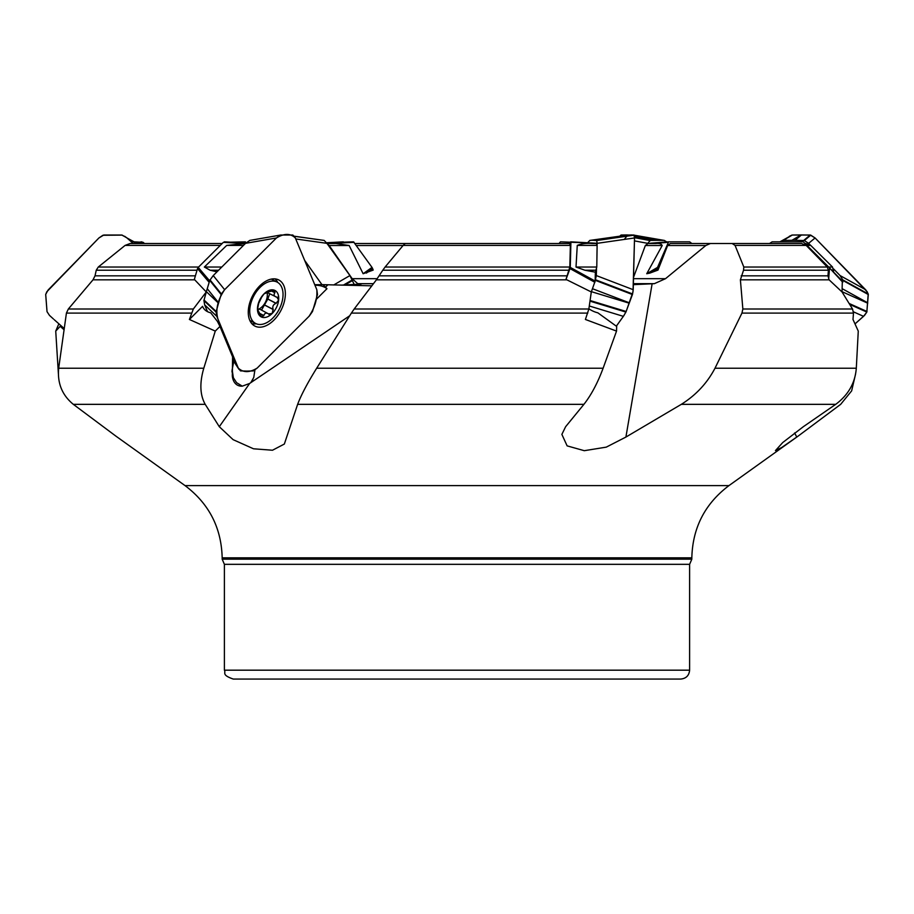 <?xml version="1.0" encoding="UTF-8"?>
<svg xmlns="http://www.w3.org/2000/svg" width="914" height="914" viewBox="0 0 914 914"><rect width="100%" height="100%" fill="white"/><g stroke="black" fill="none" stroke-linecap="round" stroke-linejoin="round"><path stroke-width="1.37" d="M219.886 268.933L243.958 244.906M209.329 281.763L206.267 291.966L193.334 309.012L189.404 319.466L202.577 306.327L202.885 307.093M597.116 245.409L577.26 245.409C581.361 243.672 586.342 243.044 592.203 243.512L570.679 241.833L595.882 243.215L593.22 243.512L596.248 243.512L597.116 245.409L596.785 267.037L595.38 272.178L595.151 281.078L591.301 291.966L588.856 309.012L585.406 319.466L616.539 331.097L616.664 326.424L597.825 312.805A17.766 10.431 -144.5 0 1 588.89 308.795M833.648 272.144L832.528 267.037L810.729 245.409L805.714 243.512M842.777 282.289L829.021 267.391L842.32 281.078L842.034 291.966L852.534 309.012L853.482 313.091L852.991 319.466L858.269 331.097L856.304 368.239C855.15 382.977 848.283 395.008 835.704 404.342L681.318 404.342C695.954 395.156 707.173 383.126 714.988 368.239L856.304 368.239M649.82 243.512L668.545 241.844M633.528 277.342L645.341 245.512L647.992 243.512L655.932 243.512C659.165 243.124 661.256 243.787 662.204 245.512L646.735 273.732L657.543 267.391L657.977 270.087L667.631 245.512L670.305 243.512L757.169 243.512M341.23 285.122L361.201 284.083L357.728 283.671L352.176 278.679L329.2 245.512L326.892 243.512M220.263 245.409L125.092 245.409L130.085 243.512L222.159 243.512M125.092 245.409L98.266 267.037L198.601 267.037M197.036 270.236L96.244 270.236L95.022 275.834L93.011 279.821L68.333 309.012L193.334 309.012M206.267 291.966L194.351 279.41L197.515 268.602L198.235 267.391L209.614 280.815M96.244 270.236L98.266 267.037M570.37 245.409L403.154 245.409L405.233 243.512L569.525 243.512L570.37 245.409L569.822 267.037L565.995 279.41L566.851 279.821L376.397 279.821L354.186 309.012L588.856 309.012M403.154 245.409L385.091 267.037L569.822 267.037M569.079 270.236L382.783 270.236L376.397 279.821M382.783 270.236L385.091 267.037M633.345 284.665L654.355 283.671L665.518 278.679L705.802 245.512L667.631 245.512M705.802 245.512L710.406 243.512L801.589 243.512L806.182 245.409L827.284 267.037L828.404 270.236L827.981 275.834L829.101 279.821L740.397 279.821L742.854 309.012L852.534 309.012M806.182 245.409L735.062 245.409L743.825 267.037L827.284 267.037M828.404 270.236L743.539 270.236L740.397 279.821M735.062 245.409L732.137 243.512M743.539 270.236L743.825 267.037M657.543 268.602L649.877 273.092L646.735 273.732M649.877 273.092L657.977 270.087M327.041 243.512L336.066 243.512L349.148 245.512L363.132 273.732L372.009 267.391L372.638 268.602L373.186 270.087L363.132 273.732M354.963 243.512L405.233 243.512M181.863 243.512L144.503 243.512L143.178 242.347L136.175 243.341L122.133 235.104L102.882 235.275L98.918 237.96L48.111 290.012L45.7 294.377L47.025 311.663L49.459 315.364L53.412 318.963L49.459 315.364L47.025 311.663L45.7 294.537L46.751 291.852L98.918 237.96L103.796 235.024L121.813 235.035L126.612 237.651L133.25 243.512L126.977 237.96L137.146 243.512M191.277 313.091L66.425 313.091L58.679 368.239L203.788 368.239L215.27 331.097L189.404 319.466M203.788 368.239C199.492 382.977 199.96 395.008 205.216 404.342L73.326 404.342C62.129 395.156 57.251 383.126 58.679 368.239M242.29 386.154A21.319 13.104 117.5 0 1 232.67 378.133A21.319 13.104 117.5 0 1 232.316 375.997L232.59 356.848L233.87 360.79L232.167 369.702L233.344 377.688L236.6 382.68L242.29 386.154L249.671 383.434L349.651 315.798M587.771 313.091L351.376 313.091L316.667 368.239L603.103 368.239L616.539 331.097M603.103 368.239C597.642 382.977 591.244 395.008 583.92 404.342L297.633 404.342C301.083 395.156 307.424 383.126 316.667 368.239M853.482 313.091L741.951 313.091L714.988 368.239M691.829 557.826L222.171 557.826L222.171 559.174L691.829 559.174L691.829 557.826C692.584 527.778 704.957 503.705 728.949 485.608L798.116 436.115L840.674 404.342L851.642 390.884L855.595 373.929M316.038 299.621L326.961 288.71L323.042 284.665L371.827 285.819M323.042 284.665L314.747 284.711M243.398 245.409L226.706 245.409L245.352 243.512M226.706 245.409L204.348 267.037L221.268 267.037M218.572 270.236L210.151 270.236L216.995 271.824M58.405 373.929L55.731 331.097L58.439 324.756M66.425 313.091L68.333 309.012M351.376 313.091L354.186 309.012M210.151 270.236L204.348 267.037M577.26 245.409L576.014 267.037L596.785 267.037M596.077 270.236L584.926 270.236L595.38 272.178M591.301 291.966L566.851 279.821M592.203 243.512L593.22 243.512M741.951 313.091L742.854 309.012M584.926 270.236L576.014 267.037M842.034 291.966L829.101 279.821M691.829 559.174L689.613 564.326L689.613 670.179C689.076 675.572 686.117 678.531 680.724 679.056L233.276 679.056C221.165 674.875 226.101 672.841 224.387 670.179L689.613 670.179M297.633 404.342L284.345 444.044L272.486 450.236L253.498 448.785L233.104 439.657L219.291 426.701L205.216 404.342M73.326 404.342L115.884 436.115L185.051 485.608L728.949 485.608M798.116 436.115L781.699 447.506L775.449 450.602L782.715 442.559L803.337 426.701L835.704 404.342M681.318 404.342L625.907 437.063L606.268 447.14L584.286 450.693L567.126 445.872L561.87 434.39L565.629 426.701L583.92 404.342M55.731 331.097L60.895 325.59M63.786 329.52L60.29 326.424M250.87 382.498L253.761 377.448L254.903 369.976M325.807 286.859L327.909 284.757M326.961 288.71A22.199 15.561 -22.6 0 0 314.976 285.248M215.27 331.097L219.954 326.424L217.429 321.408L210.711 312.805A17.766 12.453 157.4 0 1 202.725 306.716A17.766 12.453 157.4 0 1 202.577 306.327M232.59 356.848L219.954 326.424M796.791 437.063L794.609 432.973M625.907 437.063L652.128 283.786M134.13 241.833L143.178 242.347M343.31 241.833L326.492 242.758L353.524 241.833L372.009 267.391M691.841 243.512L689.659 241.833L668.602 241.833L657.543 267.391M829.021 267.391L803.337 241.833L772.136 241.833L769.497 243.512M829.478 268.602L828.644 279.41M595.894 243.215L560.476 241.833L559.037 243.512M594.877 282.289L569.993 268.602L565.995 279.41M569.993 268.602L570.267 267.391L595.151 281.078M570.907 242.347L570.267 267.391M243.535 243.512L223.336 242.347L198.235 267.391M223.336 242.347L245.455 241.844M281.775 287.442A23.307 14.338 -62.5 0 1 276.211 314.096A23.307 14.338 -62.5 0 1 255.634 323.476A23.307 14.338 -62.5 0 1 253.669 296.182A23.307 14.338 -62.5 0 1 277.136 282.106A23.307 14.338 -62.5 0 1 281.775 287.442M261.438 316.987L263.826 315.536C264.672 313.022 266.26 312.485 268.579 313.913L272.166 313.491A14.887 9.151 -62.5 0 1 261.621 317.078A14.887 9.151 -62.5 0 1 257.554 307.275A14.887 9.151 -62.5 0 1 264.02 293.874A14.887 9.151 -62.5 0 1 274.566 290.286A14.887 9.151 -62.5 0 1 278.644 300.1A14.887 9.151 -62.5 0 1 272.166 313.491L273.115 309.389C272.246 306.51 273.217 304.499 276.028 303.357L267.791 299.072L269.676 293.805M261.621 317.078L257.771 309.823M257.554 309.286L258.673 303.357L261.678 297.153L264.02 293.874L266.271 292.926L265.586 292.571M257.508 308.886L258.433 309.355L257.542 309.172M267.128 292.857A11.459 7.049 -62.5 0 1 265.643 301.791A11.459 7.049 -62.5 0 1 258.262 309.275L259.987 309.275L268.579 313.913M268.705 314.073L269.219 314.69M265.745 292.48L274.76 290.378M274.566 290.286L274.84 292.743C273.457 294.856 274.063 296.33 276.668 297.164L277.776 297.21M276.862 297.164L278.644 300.1L276.028 303.357M267.596 292.709L276.668 297.164M261.553 310.086L267.791 299.072M273.229 309.549L264.923 305.23M276.222 303.345L267.916 299.027M274.977 292.629L271.332 290.721M263.815 315.73L259.93 313.708M54.234 319.694L63.969 328.32L54.234 319.694M126.977 237.96L124.635 236.269M233.756 361.121L238.291 368.079L216.812 316.347L204.656 304.83L207.489 311.64M216.812 316.347L216.07 311.96L218.526 303.197L206.37 291.68L203.913 300.557L204.656 304.83M273.914 320.117A25.969 15.961 117.5 0 0 283.946 285.911A25.969 15.961 117.5 0 0 277.993 279.604A25.969 15.961 117.5 0 0 252.652 295.656A25.969 15.961 117.5 0 0 254.092 325.624A25.969 15.961 117.5 0 0 273.914 320.117M280.484 235.069L249.819 240.416L245.523 243.341L276.451 237.96L224.627 289.692L213.236 275.571L209.74 280.415L206.37 291.68M245.523 243.341L213.236 275.571M224.627 289.692L221.314 294.079L218.64 302.831L207.238 288.71M249.819 240.416L280.392 235.104M238.291 368.079L240.496 370.89L246.723 371.095L253.235 370.935L257.177 368.079L309.32 316.027L312.508 311.491L317.478 294.537L316.815 289.692L295.336 237.96L292.868 235.035L280.747 235.024M276.451 237.96L280.301 235.149M238.497 368.525L238.942 369.279M587.074 243.341L589.827 240.416L628.112 235.024L633.95 235.024L634.533 237.96L633.014 291.852L626.147 311.525L624.022 315.364L616.344 326.161L623.359 316.347L589.29 305.984M593.734 240.325L596.716 240.531L597.139 243.341L634.533 237.96L633.196 290.012L632.488 294.377L625.907 312.074L589.987 301.152M629.255 303.197L591.404 291.68M633.208 289.692L596.316 275.571L594.854 282.277M597.139 243.341L597.093 245.409M596.488 268.933L596.316 275.571M629.392 302.831L592.501 288.721M631.128 234.944L634.11 235.149L596.716 240.531M589.587 240.531L628.112 235.024L589.816 240.416M631.003 234.944L592.718 240.325M623.359 316.347L625.896 312.097M634.533 237.96L634.11 235.149M779.871 241.833L792.187 235.035L810.204 235.024L815.082 237.96L867.249 291.852L868.3 294.537L866.826 312.097L864.541 315.364L855.116 323.807L863.547 316.347L853.47 311.834M815.082 237.96L810.684 235.104L801.475 234.944L795.02 240.325L804.343 240.531L808.627 243.341L815.082 237.96L865.889 290.012L868.209 293.942L866.838 312.074L849.7 304.396M867.729 303.197L842.057 291.692M865.581 289.692L840.08 275.571L842.719 279.844L842.719 281.763M808.627 243.341L810.638 245.409M833.602 268.933L840.08 275.571M867.752 302.831L842.285 288.733M789.365 236.269L792.187 235.035L801.098 234.944L791.901 240.325L795.02 240.325M780.168 241.65L783.161 240.416L791.901 240.325M863.547 316.347L866.826 312.097M634.419 236.178L658.286 240.325L664.181 240.416L666.912 241.959M634.122 235.184L664.627 240.531M627.347 234.944L621.132 235.035L619.703 236.212L621.132 235.035L627.964 235.047M634.465 240.885L647.752 243.341L650.334 240.416L658.286 240.325M633.562 275.879L634.167 275.651M627.095 234.944L627.792 235.069M634.442 236.303L656.183 240.325M284.197 234.955L279.833 235.275M295.748 238.965L326.926 243.341L324.173 240.416L294.377 236.303M333.656 284.997L349.925 275.571L326.926 243.341M304.67 260.421L321.991 284.688L304.659 260.399M354.335 284.7L349.925 275.571M217.898 318.963C215.361 309.8 217.601 300.043 224.627 289.692L276.451 237.96C284.185 233.264 290.481 233.264 295.336 237.96L316.815 289.692C317.512 298.661 314.907 307.55 309.001 316.347L257.177 368.079C249.511 372.763 243.215 372.763 238.291 368.079L217.898 318.963M626.924 236.041L624.308 239.434M786.406 238.52L784.281 240.393M279.878 235.172L284.425 234.955M95.022 275.834L195.402 275.834M194.751 279.821L93.011 279.821M379.184 275.834L567.011 275.834M741.163 275.834L827.981 275.834M633.493 278.679L665.518 278.679M662.204 245.512L645.341 245.512M403.063 245.512L356.391 245.512M352.176 278.679L377.242 278.679M349.148 245.512L329.2 245.512M232.167 369.702A26.643 23.147 -2.1 0 0 231.996 372.009M373.46 283.671L357.728 283.671M654.355 283.671L633.368 283.671M810.729 245.409L807.588 245.409M828.678 267.037L832.528 267.037M833.739 270.236L831.797 270.236M689.613 564.326L224.387 564.326L224.387 670.179M253.315 380.407A26.643 9.631 45.1 0 1 252.721 379.836M219.291 426.701L249.671 383.434M135.443 242.747L141.864 241.833M372.638 268.602L366.354 273.092M354.129 242.347L330.548 243.512M326.789 243.158L353.524 241.833M667.951 242.347L652.55 243.512M209.112 282.289L197.515 268.602M224.341 241.833L245.797 243.067M273.115 309.389L264.877 305.105M263.826 315.536L259.919 313.502M274.84 292.743L271.195 290.858M216.07 312.074L203.913 300.557M216.161 311.491L204.005 299.975M277.787 282.483A25.432 15.641 117.5 0 0 274.988 278.873M251.761 323.59A25.432 15.641 117.5 0 0 256.32 323.796M221.382 293.965L209.992 279.844M221.131 294.537L209.74 280.415M273.617 280.278A24.13 14.83 117.5 0 0 272.303 278.93M250.253 321.351A24.13 14.83 117.5 0 0 252.127 321.659M626.159 311.491L590.078 300.512M632.602 293.965L595.711 279.844M632.431 294.537L595.528 280.415M633.95 235.024L596.556 240.416M866.998 311.491L849.14 303.482M868.22 293.965L842.719 279.844M868.3 294.537L842.799 280.415M810.809 235.149L804.343 240.531M810.204 235.024L803.749 240.416M791.741 235.149L782.544 240.531M792.358 235.024L783.161 240.416M620.869 235.149L623.634 235.663M634.544 237.674L649.957 240.531M621.234 235.024L624.205 235.572M634.544 237.491L650.334 240.416M294.297 236.212L324.173 240.416L294.297 236.212M344.144 284.665L352.473 279.844M345.366 284.688L352.735 280.415M222.171 559.174L224.387 564.326M185.051 485.608C209.043 503.705 221.417 527.778 222.171 557.826M668.602 241.833L650.357 243.215M277.136 282.106L271.321 279.09M255.634 323.476L249.83 320.46M249.682 240.428L280.621 235.047M233.698 361.281L238.92 369.256M664.318 240.428L633.379 235.047"/></g></svg>
